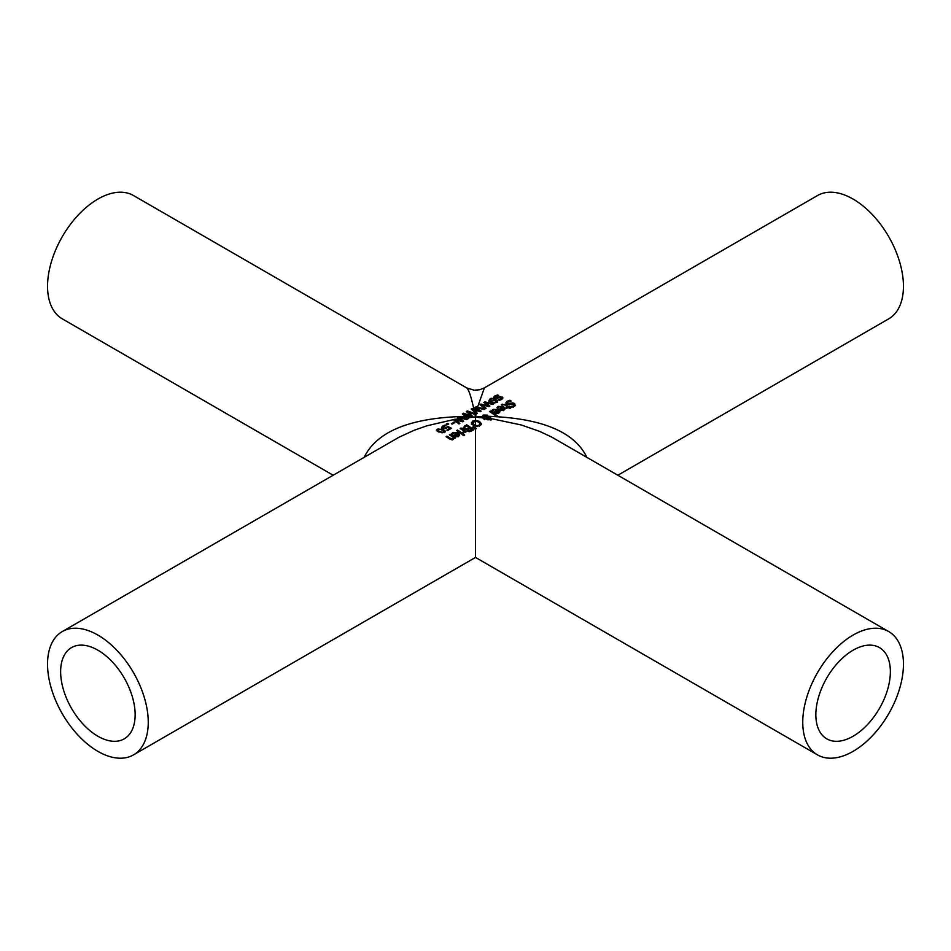 <?xml version="1.0" encoding="UTF-8"?>
<svg xmlns="http://www.w3.org/2000/svg" width="951" height="951" viewBox="0 0 951 951"><rect width="100%" height="100%" fill="white"/><g stroke="black" fill="none" stroke-linecap="round" stroke-linejoin="round"><path stroke-width="1.43" d="M479.245 426.262L480.077 423.623L478.519 422.018L475.5 421.162L472.683 422.743L474.24 424.776L476.95 425.775L479.245 425.085L480.077 423.623M478.912 422.256L481.372 424.669M471.399 424.182L472.718 421.091L475.5 420.366L479.506 421.4L481.372 423.813M472.683 422.767L474.24 425.953L474.24 424.776M475.5 428.152L476.296 428.532A71.206 41.107 120 0 0 475.5 429.163L472.706 427.094L475.5 428.152L475.5 426.524L480.065 425.549L481.384 423.659M475.5 426.524L473.265 425.347L471.387 422.85M471.399 423.017L472.718 421.091M457.336 433.454L457.99 433.787M458.144 433.894L459.559 435.392M457.336 433.299L453.686 433.05L452.51 434.512A71.206 41.107 -120 0 0 451.535 433.894L452.902 432.562L458.299 432.824L459.678 434.678L458.679 436.271L456.551 436.711L454.162 435.748A71.206 41.107 -120 0 0 453.675 435.415L457.336 433.299L457.336 434.167M454.602 436.045L455.22 435.689M452.046 434.405L452.902 432.562M458.632 434.785L458.013 433.775L455.22 435.392L456.587 435.974L458.632 434.785L457.99 436.866M456.587 435.974L456.587 436.723M455.22 435.392L455.22 436.366M452.545 439.861L453.282 437.436A69.78 40.287 60 0 1 454.019 437.995L453.151 439.457L449.49 438.946A71.206 41.107 -120 0 0 446.067 436.664L446.958 436.14A71.206 41.107 60 0 1 449.966 438.138L452.545 438.696L453.282 437.436A71.206 41.107 -120 0 0 449.324 434.773L450.215 434.262L450.215 435.344M454.542 438.375A69.78 40.287 60 0 1 454.614 438.423A71.206 41.107 -120 0 0 454.019 437.983M450.215 434.262A71.206 41.107 60 0 1 455.505 437.9L454.614 438.423M446.958 436.14L446.958 437.222M457.514 430.042A71.206 41.107 60 0 1 462.804 433.692L461.913 434.203A71.206 41.107 -120 0 0 456.623 430.565L457.514 430.042L457.514 431.124M454.007 422.208A71.206 41.107 60 0 1 454.863 422.577L452.2 424.11A71.206 41.107 -120 0 0 451.345 423.742L454.007 422.208L454.007 423.064M463.173 427.641L466.668 424.764A71.206 41.107 60 0 1 473.717 429.757L469.711 431.683L467.678 431.1L467.167 429.424A71.206 41.107 -120 0 0 467.131 429.4L464.052 428.937L463.196 427.831M463.196 428.628L464.647 427.094M466.668 424.764L466.668 425.893M467.892 426.714A69.78 40.287 60 0 1 472.849 430.268M469.14 427.57A71.206 41.107 -120 0 0 466.537 425.81L464.468 427.368L464.991 428.342L466.656 428.77L469.14 427.57L469.14 428.58M466.656 428.77L466.656 429.507M466.656 429.935L468.106 429.341M464.468 427.368L464.991 429.388M464.468 427.772L464.468 428.532M471.981 429.674A71.206 41.107 -120 0 0 469.925 428.128L468.011 429.543L468.522 430.434L471.981 429.674L471.981 430.767M469.628 430.791L469.628 431.695M468.011 429.543L468.522 431.564M468.011 430.708L468.011 429.876M449.764 428.556A69.78 40.287 60 0 1 450.429 428.889M443.546 426.31L442.964 427.058L445.163 428.592L441.704 427.249L444.997 425.085A71.206 41.107 60 0 1 445.995 425.454L442.964 427.058L443.748 428.901M441.704 428.437L442.952 427.07M445.163 427.926L447.862 426.524L447.862 427.475L445.211 428.592M447.862 426.524A71.206 41.107 60 0 1 451.499 428.271L447.636 430.494A71.206 41.107 -120 0 0 446.804 430.078L449.764 428.366L449.764 429.27M449.764 428.366A71.206 41.107 -120 0 0 447.885 427.463M444.046 425.394L444.997 425.085L444.997 425.727M442.75 427.189L442.75 426L441.704 427.201M502.663 407.278L503.317 407.622L500.547 409.215L501.914 409.798L503.971 408.609L503.329 410.701M503.483 407.717L504.898 409.215M502.663 407.135L499.013 406.885L497.837 408.348A71.206 41.107 -120 0 0 496.874 407.717L498.229 406.398L503.626 406.659L505.005 408.514L504.006 410.107L501.89 410.547L499.489 409.584A71.206 41.107 -120 0 0 499.002 409.251L502.663 407.135L502.663 408.003M499.941 409.869L500.547 409.524M497.385 408.229L498.229 406.398M501.914 409.798L501.914 410.547M500.547 409.215L500.547 410.19M503.971 408.609L503.341 407.61M505.932 403.878L507.275 402.332M513.445 407.076L513.79 405.376M512.946 404.068L515.323 405.495M507.62 404.484L507.62 403.402L512.946 402.903L514.669 403.569L515.228 405.685L511.769 407.337A71.206 41.107 -120 0 0 510.651 406.481L513.445 405.887L513.79 404.211L506.788 404.068L505.932 402.713L507.133 401.251L509.986 400.264A71.206 41.107 60 0 1 511.162 401.025L508.012 401.726L507.323 404.318M514.206 406.077L513.79 404.211M512.946 402.903L512.946 403.83M511.151 403.129L511.151 404.127M509.986 400.264L509.986 401.12M497.563 410.226L498.217 410.57M498.372 410.666L499.786 412.163M497.563 410.083L493.914 409.822L492.737 411.296A71.206 41.107 -120 0 0 491.774 410.666L493.129 409.334L498.526 409.596L499.905 411.45L498.906 413.043L496.791 413.495L494.389 412.532A71.206 41.107 -120 0 0 493.902 412.187L497.563 410.083L497.563 410.939M494.841 412.817L495.447 412.461M492.273 411.177L493.129 409.334M498.859 411.557L498.241 410.547L495.447 412.163L496.814 412.746L498.859 411.557L498.229 413.649M496.814 412.746L496.814 413.495M495.447 412.163L495.447 413.138M509.118 406.945A71.206 41.107 60 0 1 510.639 408.122L509.748 408.633A71.206 41.107 -120 0 0 508.226 407.468L506.598 408.407A71.206 41.107 -120 0 0 505.861 407.86L507.489 406.921A71.206 41.107 -120 0 0 504.981 405.138L503.828 404.532L502.152 405.304A71.206 41.107 -120 0 0 501.343 404.793L505.456 404.353A71.206 41.107 60 0 1 508.381 406.398L508.987 406.053A71.206 41.107 60 0 1 509.724 406.6L509.118 408.122A69.78 40.287 60 0 1 509.772 408.621M507.489 407.884L507.489 406.921A69.78 40.287 60 0 1 508.381 407.575L508.987 407.23A69.78 40.287 60 0 1 509.118 407.325M508.987 406.053L508.987 407.23M508.381 406.398L508.381 407.575M462.602 432.55L463.886 431.053A71.206 41.107 -120 0 0 460.141 428.532L461.033 428.021A71.206 41.107 60 0 1 466.323 431.659L465.431 432.182A71.206 41.107 -120 0 0 464.635 431.588L463.482 433.264A71.206 41.107 -120 0 0 462.555 432.574L462.602 432.61M463.886 431.053L463.125 433.478M461.033 428.021L461.033 429.103M463.886 431.076A69.78 40.287 60 0 1 464.635 431.599M496.279 400.93L497.575 402.261M491.156 402.309L492.131 401.263M490.003 399.991L491.156 401.144L493.902 399.479L496.47 399.848L497.575 401.096L496.66 402.344L494.461 402.927L491.085 402.107L488.909 400.43L491.061 398.207A71.206 41.107 60 0 1 491.964 398.54L490.193 399.527L490.217 401.667M488.909 401.607L490.169 399.824M496.422 402.475L495.554 400.419L493.842 400.133L491.822 401.441L491.822 402.416M491.822 401.441L494.615 402.915M494.615 402.261L495.899 401.94L495.899 402.689M491.061 398.207L491.061 398.897M491.156 401.144L491.156 402.13M493.902 399.479L493.902 400.121M463.743 434.322A71.206 41.107 60 0 1 464.67 435.047L463.66 435.641A71.206 41.107 -120 0 0 462.733 434.916L463.743 434.322L463.743 435.51A69.78 40.287 60 0 1 463.803 435.558M482.835 406.85L485.283 408.764M488.232 405.899L489.064 406.576M484.725 403.093L485.438 403.141M480.837 405.34L481.598 405.376M485.438 402.642L489.872 406.113L488.921 406.659L481.646 404.805L486.092 408.288L485.176 408.823L479.898 404.686L480.944 404.08L488.232 405.756L483.774 402.451L484.82 401.857L493.664 403.925L492.701 404.484L485.438 402.642L485.438 403.593M481.598 404.793L481.598 405.887M484.82 401.857L484.82 403.034M488.232 405.756L488.232 406.446M480.944 404.08L480.944 405.269M497.492 394.938A71.206 41.107 60 0 1 498.241 395.224A71.206 41.107 60 0 1 498.669 395.39L495.507 396.329L495.114 397.696L500.44 396.65L502.948 397.91L501.819 399.361L499.263 400.323A71.206 41.107 -120 0 0 498.146 399.765L500.939 398.968L501.296 397.577L494.282 398.314L493.426 397.363L494.627 396.068L497.492 394.938L497.492 395.604M498.597 395.426L497.623 395.58M493.426 398.552L494.639 397.209L494.651 398.445M494.627 396.068L495.114 398.54M498.657 397.043L498.657 397.827M500.44 396.65L500.44 397.387M501.688 397.958L502.746 398.564M494.282 398.314L493.426 397.47M493.426 398.6L493.426 397.363M500.939 399.789L501.296 397.577M464.112 414.208L468.617 418.381L467.702 418.915L462.424 413.911A71.206 41.107 -60 0 1 463.47 413.233L470.757 415.718L466.299 411.521A71.206 41.107 -60 0 1 467.333 410.939L476.189 414.018L475.227 414.553L467.963 411.961L472.397 416.146A71.206 41.107 120 0 0 471.446 416.716L464.112 414.208L464.112 415.373L467.856 418.904M470.757 415.753L471.648 416.597M467.072 412.247A69.78 40.287 -60 0 1 467.333 412.104L467.963 412.318M463.125 414.612A69.78 40.287 -60 0 1 463.47 414.398L464.112 414.612M463.47 413.233L463.47 414.398M470.757 415.718L470.757 416.479M467.333 410.939L467.333 412.104M467.963 411.961L467.963 413.079M472.207 408.538L479.494 410.796L475.036 407.337L476.082 406.838L484.927 408.966L483.964 409.524L476.701 407.67L481.135 411.153L480.184 411.7L472.861 409.405L477.354 413.34L476.439 413.863L471.161 409.013A71.206 41.107 -60 0 1 472.207 408.538L472.861 409.952M479.494 410.796L479.494 411.498M476.082 406.826L476.082 408.003L477.735 408.371M475.036 408.502L476.082 408.003M472.861 409.405L472.861 410.582L476.546 413.804M476.701 407.67L476.701 408.633M479.494 410.939L480.326 411.628M494.758 415.159A69.78 40.287 60 0 1 496.933 416.8M490.431 411.046A71.206 41.107 60 0 1 497.789 416.3L496.814 416.74A71.206 41.107 -120 0 0 489.539 411.557L490.431 411.046L490.431 412.128M454.733 419.213L462.02 420.889L457.562 417.37L458.56 416.633A71.206 41.107 -60 0 1 458.596 416.609L467.452 419.058L466.477 419.617L459.226 417.679L463.66 421.245L462.709 421.792L455.374 419.926L459.88 423.433L458.964 423.956L453.686 419.831L454.733 419.213L454.733 420.401L455.505 420.544M454.091 420.782L454.733 420.401M462.02 420.889L462.02 421.59M458.596 416.609L459.226 417.976M457.562 418.547L458.596 417.786M455.374 419.926L455.374 421.031M456.623 421.982L459.06 423.896M462.02 421.031L462.852 421.721M459.226 417.679L459.226 418.725L455.232 419.308M474.549 428.687L475.369 429.246M473.348 426.726L473.348 427.629M447.374 423.468A71.206 41.107 60 0 1 448.717 423.98L447.588 424.633A71.206 41.107 -120 0 0 446.233 424.122L447.374 423.468L447.374 424.55M490.312 418.761L491.37 419.902M488.22 417.715L487.483 417.727M487.423 416.704L486.71 415.849L483.69 415.682L482.977 416.716L487.423 417.299L486.864 418.428M483.69 416.847L483.488 418.238M487.399 416.633L482.977 416.716L483.025 418.214L483.025 417.049M486.71 419.308L486.864 417.953L483.488 417.762L483.488 418.809M486.9 415.991L488.339 417.43M482.157 417.869L483.179 416.217M489.943 419.819L490.145 418.499L487.506 418.595L489.943 419.26L490.145 418.499L489.028 417.988L487.649 417.941L487.506 419.712M483.488 417.762L485.438 418.975A71.206 41.107 120 0 0 484.511 419.45L482.442 417.715L479.007 417.596A71.206 41.107 -60 0 1 479.447 417.358L482.193 417.025L483.179 415.052L487.459 415.135L488.22 417.287L491.37 418.725L490.502 419.617L487.257 419.605L486.864 417.953M486.567 418.927L486.746 418.083L484.023 417.786M488.22 417.287L488.22 417.917M488.339 416.871L488.339 416.265L496.814 416.74M480.219 416.942L480.219 417.632M482.193 417.025L482.193 417.703M474.989 414.47L475.5 417.073L482.145 416.586M436.664 430.779L437.555 430.197M437.246 430.363L437.246 429.186L443.166 429.341L445.484 431.314L444.581 432.42L438.661 431.944L436.354 430.197L438.233 428.746M443.986 430.91L445.246 431.885M439.624 431.385L442.037 432.241L443.796 432.016L444.105 431.029L439.837 429.151L438.019 429.46L437.722 430.351L439.624 431.385M443.796 432.016L444.105 431.029M438.019 429.46L437.722 431.528M476.915 410.119L477.152 408.966M477.557 407.159L484.404 387.853L817.503 195.537A71.206 41.107 60 0 1 844.868 195.098A71.206 41.107 60 0 1 903.45 286.263A71.206 41.107 60 0 1 888.698 318.858L617.9 475.203M333.1 475.203L62.302 318.858A71.206 41.107 -60 0 1 50.07 266.66A71.206 41.107 -60 0 1 90.369 204.061A71.206 41.107 -60 0 1 133.497 195.537L466.596 387.853C468.641 389.221 471.066 396.329 473.883 409.168M476.403 412.532L476.772 410.737M474.038 409.857L474.192 410.618M474.513 412.128L474.811 413.566M467.821 417.703L475.5 417.073L466.691 416.681M465.17 416.657L458.679 416.633M458.56 416.633C407.967 418.761 376.513 432.289 364.197 457.253M460.332 418.571L461.913 418.369M62.302 631.547A71.206 41.107 60 0 1 88.491 630.668A71.206 41.107 60 0 1 148.249 722.284A71.206 41.107 60 0 1 133.497 754.88A71.206 41.107 60 0 1 62.29 713.773A71.206 41.107 60 0 1 62.302 631.547L399.004 437.234L414.267 430.221L426.904 425.81L454.328 419.45M463.993 418.107L466.454 417.834M475.5 425.525L475.5 421.162M475.5 420.366L475.5 417.073L479.447 417.358M475.5 417.073L476.094 414.065M586.803 457.253C575.177 433.216 545.244 419.712 497.004 416.752M133.497 754.88L475.5 557.429L475.5 429.163M491.37 418.666L521.314 424.978L539.479 431.338L551.723 437.091L888.698 631.547A71.206 41.107 -60 0 1 903.45 664.143A71.206 41.107 -60 0 1 872.364 735.801A71.206 41.107 -60 0 1 817.503 754.88A71.206 41.107 -60 0 1 804.962 703.99A71.206 41.107 -60 0 1 843.549 641.652A71.206 41.107 -60 0 1 888.698 631.547M475.5 432.182L475.5 430.351M97.894 736.24A52.685 30.42 60 0 1 63.479 689.808A52.685 30.42 60 0 1 71.551 647.583A52.685 30.42 60 0 1 124.236 678.004A52.685 30.42 60 0 1 124.236 738.844A52.685 30.42 60 0 1 97.894 736.24M853.106 650.199A52.685 30.42 -60 0 1 879.449 647.583A52.685 30.42 -60 0 1 879.449 708.424A52.685 30.42 -60 0 1 826.764 738.844A52.685 30.42 -60 0 1 815.851 714.724A52.685 30.42 -60 0 1 853.106 650.199M476.95 425.775L476.95 426.619M480.077 424.075L480.077 424.788M479.245 425.085L479.245 426.024M475.952 420.366L475.952 421.174M479.506 421.4L479.506 422.565M458.299 432.824L458.299 433.989M452.046 433.24L452.046 434.215M457.99 435.701L457.99 436.58M452.545 438.696L452.545 439.719M451.321 438.886L451.321 439.766M449.966 438.138L449.966 439.243M464.647 425.929L464.647 427.058M468.082 428.188L468.082 429.353M471.09 430.197L471.09 431.255M446.649 427.403L446.649 428.176M443.748 427.724L443.748 428.568M503.626 406.659L503.626 407.824M497.385 407.064L497.385 408.038M503.329 409.524L503.329 410.404M513.445 405.887L513.445 406.921M507.133 401.251L507.133 402.416M514.669 403.569L514.669 404.746M509.558 403.64L509.558 404.591M498.526 409.596L498.526 410.773M492.273 410.012L492.273 410.987M498.229 412.472L498.229 413.352M502.187 404.127L502.187 405.281M505.456 404.353L505.456 405.471M463.125 432.301L463.125 432.99M492.249 401.655L492.249 402.57M492.131 400.086L492.131 400.989M496.47 399.848L496.47 401.013M490.169 398.635L490.169 399.563M497.052 397.637L497.052 398.386M502.176 396.971L502.176 398.136M488.089 419.118L488.089 419.914M490.74 417.822L490.74 418.999M487.459 415.135L487.459 416.3M483.179 415.052L483.179 416.11M443.166 429.341L443.166 430.363M442.037 432.241L442.037 432.943M464.445 427.581L464.445 428.746M467.987 429.709L467.987 430.886M442.952 428.176L442.952 426.999M501.712 399.277L501.712 398.089M490.324 418.856L490.324 420.009M487.447 419.534L487.447 418.357M487.483 417.014L487.483 418.178M444.283 431.433L444.283 432.598M437.555 430.007L437.555 431.183M484.309 387.913L479.566 389.779L474.109 390.195L466.691 387.913M500.939 399.682L501.7 399.242M817.503 754.88L475.5 557.429"/></g></svg>
